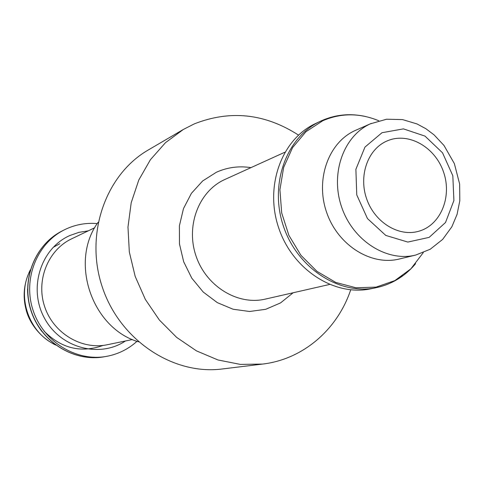 <?xml version="1.0" encoding="UTF-8"?>
<svg xmlns="http://www.w3.org/2000/svg" width="484" height="484" viewBox="0 0 484 484"><rect width="100%" height="100%" fill="white"/><g stroke="black" fill="none" stroke-linecap="round" stroke-linejoin="round"><path stroke-width="0.73" d="M385.942 141.467C367.332 150.1 358.444 176.497 366.866 199.475C375.07 222.537 398.653 236.894 418.364 231.358C440.422 225.544 452.25 197.218 443.64 172.322C435.412 147.299 408.847 131.92 387.775 140.656L385.942 141.467M371.301 123.408L354.893 130.638C328.376 142.665 315.163 179.733 326.658 212.446C337.85 245.267 371.095 266.091 399.312 259.007L415.708 255.062L430.264 249.218L442.672 239.38L451.862 226.766L457.077 214.345L459.8 200.793L459.637 184.011L454.373 163.64L443.991 145.466L434.075 134.873L425.859 128.696L416.99 123.928L402.549 119.596L386.571 119.221L370.314 123.85C343.374 136.071 329.991 173.919 341.74 207.376C353.187 240.935 387.043 262.261 415.708 255.062M321.334 120.806L315.35 123.65C281.591 139.332 264.439 186.249 278.705 227.952C292.608 269.782 334.674 296.722 371.04 288.754L376.395 287.641C386.014 285.596 394.775 281.634 402.676 275.753M298.513 135.096C264.954 113.504 230.215 109.771 194.296 123.886L183.412 129.422L165.492 142.665L150.403 159.72L138.799 179.994L131.206 202.723L127.982 227.026L129.313 251.916L135.169 276.364L145.321 299.372L159.339 319.984L176.618 337.366L196.431 350.858L217.945 359.957L240.282 364.391L262.558 364.077C303.22 359.346 337.487 329.416 350.706 289.843M183.412 129.422L148.364 149.937C105.476 174.573 84.416 234.619 102.414 287.417C120.068 340.325 173.199 375.348 222.247 368.977L262.558 364.077M98.137 222.259C69.242 261.451 91.748 328.164 138.472 341.849M97.26 223.584C86.618 222.67 76.405 224.394 66.629 228.751L64.082 229.973C36.669 243.7 22.566 279.601 33.221 310.752C43.614 341.994 76.581 362.02 106.704 356.339C118.217 354.167 128.308 349.164 136.972 341.329M30.093 270.604C16.45 296.232 28.671 332.466 55.049 344.596M381.997 132.713L364.966 147.088L355.885 169.309L356.756 194.901L367.465 218.568L385.772 235.418L407.837 242.067L429.151 237.372L445.522 222.501L453.901 200.527L452.818 175.728L442.533 152.811L424.982 136.101L403.426 128.877L381.997 132.713M378.772 120.758C359.66 112.875 340.984 112.875 322.749 120.752L305.93 131.745L292.554 147.65L283.648 167.434L279.915 189.722L281.688 212.918L288.863 235.315L300.921 255.28L316.953 271.355L335.757 282.426L355.958 287.768L376.11 287.109L394.829 280.605L410.88 268.826L423.258 252.648M365.964 116.59C350.44 113.087 335.569 114.484 321.352 120.8L320.287 121.296C286.334 137.069 269.098 184.319 283.473 226.343C297.491 268.493 339.822 295.651 376.395 287.641C392.01 284.211 405.078 276.237 415.587 263.713M284.87 152.218L224.643 179.594C198.876 191.198 185.572 225.719 196.026 256.006C206.19 286.389 237.759 305.64 265.25 299.118L329.477 284.483M250.966 167.633C238.939 165.776 227.426 167.313 216.415 172.237L202.633 180.98L191.41 193.34L183.484 208.592L179.401 225.81L179.455 243.912L183.672 261.735L191.773 278.137L203.244 292.058L217.322 302.639L233.094 309.234L249.562 311.484L265.692 309.312L280.514 302.923L293.165 292.753M94.755 227.74L71.626 238.83C48.025 249.925 35.683 280.424 44.734 306.868C53.549 333.397 81.838 350.186 107.339 344.723L132.465 339.538M88.3 230.838L78.844 232.368L69.787 235.557C40.856 248.292 28.12 288.065 44.286 317.837C59.98 347.875 99.317 358.529 125.447 340.984M64.082 229.973L62.115 230.977C34.818 244.644 20.77 280.381 31.369 311.375C41.715 342.46 74.53 362.389 104.532 356.732L106.704 356.339M27.558 289.081C27.727 304.732 32.476 318.835 41.818 331.395M59.786 243.718L53.04 247.451M44.129 331.207C61.498 348.522 81.161 353.26 103.122 345.413M30.292 269.909C23.976 282.741 22.542 295.863 25.985 309.282C28.586 320.704 38.23 336.525 55.63 345.031M62.115 230.977C34.836 244.614 20.612 280.321 31.236 311.424C41.624 342.599 74.566 362.401 104.532 356.732"/></g></svg>
